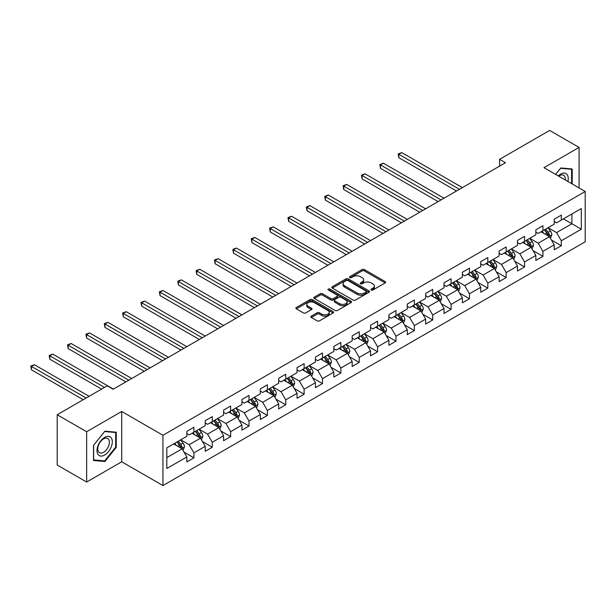 <?xml version="1.0" encoding="UTF-8"?>
<svg xmlns="http://www.w3.org/2000/svg" width="616" height="616" viewBox="0 0 616 616"><rect width="100%" height="100%" fill="white"/><g stroke="black" fill="none" stroke-linecap="round" stroke-linejoin="round"><path stroke-width="0.92" d="M371.279 290.005A1.147 0.662 0 0 0 372.896 290.005L385.177 282.913A1.632 0.947 0 0 0 385.655 282.244A1.632 0.947 0 0 0 385.177 281.581L364.372 269.569A1.632 0.947 0 0 0 362.062 269.569L349.78 276.661A1.147 0.662 0 0 0 349.441 277.123A1.147 0.662 0 0 0 349.78 277.593A1.147 0.662 0 0 0 351.397 277.593L352.983 276.676A5.228 3.018 0 0 1 360.383 276.676L362.116 277.677A5.228 3.018 0 0 1 363.648 279.81A5.228 3.018 0 0 1 362.116 281.943L360.529 282.867A1.147 0.662 0 0 0 360.191 283.329A1.147 0.662 0 0 0 360.529 283.799A1.147 0.662 0 0 0 362.146 283.799L363.733 282.883A5.228 3.018 0 0 1 371.132 282.883L372.865 283.884A5.228 3.018 0 0 1 374.397 286.017A5.228 3.018 0 0 1 372.865 288.149L371.279 289.066A1.147 0.662 0 0 0 370.94 289.535A1.147 0.662 0 0 0 371.279 290.005L371.279 289.066M311.319 316.147A1.632 0.947 0 0 0 310.841 316.817A1.632 0.947 0 0 0 311.319 317.479L317.155 320.851A1.632 0.947 0 0 0 319.465 320.851L333.11 312.974A1.632 0.947 0 0 0 333.587 312.312A1.632 0.947 0 0 0 333.11 311.642L312.304 299.63A1.632 0.947 0 0 0 309.994 299.63L296.35 307.507A1.632 0.947 0 0 0 295.873 308.169A1.632 0.947 0 0 0 296.35 308.839L303.403 312.913A1.632 0.947 0 0 0 305.713 312.913L311.55 309.54A1.632 0.947 0 0 0 312.027 308.87A1.632 0.947 0 0 0 311.55 308.208L308.054 306.183A4.374 2.526 0 0 1 306.776 304.404A4.374 2.526 0 0 1 309.471 302.071A4.374 2.526 0 0 1 314.237 302.618L327.935 310.526A4.374 2.526 0 0 1 329.214 312.312A4.374 2.526 0 0 1 326.519 314.637A4.374 2.526 0 0 1 321.752 314.091L319.465 312.774A1.632 0.947 0 0 0 317.155 312.774L311.319 316.147L311.319 317.479M121.729 411.473L86.64 431.731L57.203 414.737L57.203 465.042L86.64 482.035L121.729 461.777L162.94 485.57L162.94 435.266L121.729 411.473L121.729 461.777M579.078 187.942L579.078 147.424L543.99 167.683L585.2 191.476L162.94 435.266M579.078 147.424L549.641 130.43L499.591 159.321L499.591 166.12M57.203 414.737L107.246 385.839L113.128 389.243L505.482 162.716L499.591 159.321M353.099 300.1A1.632 0.947 0 0 0 355.417 300.1L369.053 292.223A1.632 0.947 0 0 0 369.531 291.553A1.632 0.947 0 0 0 369.053 290.891L348.248 278.879A1.632 0.947 0 0 0 345.938 278.879L332.301 286.748A1.632 0.947 0 0 0 331.816 287.418A1.632 0.947 0 0 0 332.301 288.088L353.099 300.1M328.767 290.252A1.147 0.662 0 0 1 329.93 290.413L329.93 289.05L351.082 301.262A1.632 0.947 0 0 1 351.559 301.932A1.632 0.947 0 0 1 351.082 302.602L337.445 310.472A1.632 0.947 0 0 1 335.127 310.472L314.322 298.46L314.322 297.128A1.632 0.947 0 0 0 313.844 297.798A1.632 0.947 0 0 0 314.322 298.46M314.322 297.128L320.158 293.755A1.632 0.947 0 0 1 322.476 293.755L330.908 298.629A1.632 0.947 0 0 0 333.225 298.629L337.098 296.396A1.632 0.947 0 0 0 337.576 295.726A1.632 0.947 0 0 0 337.098 295.056L328.313 289.99A1.147 0.662 0 0 1 327.974 289.52A1.147 0.662 0 0 1 328.682 288.912A1.147 0.662 0 0 1 329.93 289.05M162.94 485.57L585.2 241.788L585.2 191.476M184.076 452.159L193.909 457.834L193.909 452.875L205.213 446.346L205.213 451.312L212.281 447.231L212.281 442.265L223.585 435.743L223.585 440.702L230.646 436.628L230.646 431.662L241.949 425.132L241.949 430.099L249.018 426.018L249.018 421.059L260.322 414.53L260.322 419.496L267.39 415.415L267.39 410.448L278.694 403.927L278.694 408.885L285.755 404.812L285.755 399.846L297.058 393.316L297.058 398.283L304.127 394.202L304.127 389.243L315.43 382.713L315.43 387.68L322.499 383.599L322.499 378.632L333.803 372.11L333.803 377.069L340.864 372.996L340.864 368.029L352.167 361.5L352.167 366.466L359.236 362.385L359.236 357.426L370.539 350.897L370.539 355.863L377.6 351.782L377.6 346.816L388.904 340.294L388.904 345.253L395.973 341.179L395.973 336.213L407.276 329.683L407.276 334.65L414.345 330.569L414.345 325.61L425.648 319.08L425.648 324.047L432.709 319.966L432.709 314.999L444.013 308.477L444.013 313.436L451.081 309.363L451.081 304.396L462.385 297.867L462.385 302.833L469.454 298.752L469.454 293.793L480.757 287.264L480.757 292.23L487.818 288.149L487.818 283.183L499.122 276.661L499.122 281.62L506.19 277.546L506.19 272.58L517.494 266.058L517.494 271.017L524.555 266.936L524.555 261.977L535.858 255.448L535.858 260.414L542.927 256.333L542.927 251.367L554.231 244.845L554.231 249.803L561.299 245.73L561.299 240.764L581.312 229.206L581.312 208.539L571.894 213.975L571.894 223.77L581.312 229.206M193.909 457.834L186.848 461.915L186.848 456.949L166.828 468.507L166.828 447.84L186.848 436.282L186.848 431.323L193.909 427.242L193.909 432.209L205.213 425.679L205.213 420.713L212.281 416.639L212.281 421.598L223.585 415.076L223.585 410.11L230.646 406.029L230.646 410.995L241.949 404.466L241.949 399.507L249.018 395.426L249.018 400.392L260.322 393.863L260.322 388.904L267.39 384.823L267.39 389.782L278.694 383.26L278.694 378.293L285.755 374.212L285.755 379.179L297.058 372.649L297.058 367.69L304.127 363.609L304.127 368.576L315.43 362.046L315.43 357.088L322.499 353.007L322.499 357.965L333.803 351.443L333.803 346.477L340.864 342.396L340.864 347.362L352.167 340.833L352.167 335.874L359.236 331.793L359.236 336.76L370.539 330.23L370.539 325.271L377.6 321.19L377.6 326.149L388.904 319.627L388.904 314.661L395.973 310.58L395.973 315.546L407.276 309.016L407.276 304.058L414.345 299.977L414.345 304.943L425.648 298.413L425.648 293.455L432.709 289.374L432.709 294.332L444.013 287.811L444.013 282.844L451.081 278.763L451.081 283.73L462.385 277.2L462.385 272.241L469.454 268.16L469.454 273.127L480.757 266.597L480.757 261.638L487.818 257.557L487.818 262.516L499.122 255.994L499.122 251.028L506.19 246.954L506.19 251.913L517.494 245.384L517.494 240.425L524.555 236.344L524.555 241.31L535.858 234.781L535.858 229.822L542.927 225.741L542.927 230.7L554.231 224.178L554.231 219.211L561.299 215.138L561.299 220.097L581.312 208.539M192.023 433.294L200.508 438.192L189.197 444.713L180.719 439.816M186.848 433.564L189.197 434.927L193.909 432.209M189.197 444.713L193.909 452.875M200.508 438.192L205.213 446.346M210.395 422.692L218.873 427.581L207.569 434.111L199.091 429.213M205.213 422.961L207.569 424.316L212.281 421.598M207.569 434.111L212.281 442.265M218.873 427.581L223.585 435.743M228.767 412.081L237.245 416.978L225.941 423.508L217.463 418.611M223.585 412.358L225.941 413.713L230.646 410.995M225.941 423.508L230.646 431.662M237.245 416.978L241.949 425.132M247.131 401.478L255.609 406.375L244.306 412.897L235.828 408M241.949 401.748L244.306 403.11L249.018 400.392M244.306 412.897L249.018 421.059M255.609 406.375L260.322 414.53M265.504 390.875L273.981 395.765L262.678 402.294L254.2 397.397M260.322 391.145L262.678 392.5L267.39 389.782M262.678 402.294L267.39 410.448M273.981 395.765L278.694 403.927M283.876 380.264L292.354 385.162L281.05 391.691L272.565 386.794M278.694 380.542L281.05 381.897L285.755 379.179M281.05 391.691L285.755 399.846M292.354 385.162L297.058 393.316M302.24 369.662L310.718 374.559L299.415 381.081L290.937 376.191M297.058 369.931L299.415 371.294L304.127 368.576M299.415 381.081L304.127 389.243M310.718 374.559L315.43 382.713M320.613 359.059L329.09 363.948L317.787 370.478L309.309 365.581M315.43 359.328L317.787 360.683L322.499 357.965M317.787 370.478L322.499 378.632M329.09 363.948L333.803 372.11M338.977 348.448L347.463 353.345L336.151 359.875L327.673 354.978M333.803 348.725L336.151 350.08L340.864 347.362M336.151 359.875L340.864 368.029M347.463 353.345L352.167 361.5M357.349 337.845L365.827 342.742L354.523 349.264L346.046 344.375M352.167 338.115L354.523 339.478L359.236 336.76M354.523 349.264L359.236 357.426M365.827 342.742L370.539 350.897M375.721 327.242L384.199 332.132L372.896 338.661L364.418 333.764M370.539 327.512L372.896 328.875L377.6 326.149M372.896 338.661L377.6 346.816M384.199 332.132L388.904 340.294M394.086 316.632L402.564 321.529L391.26 328.059L382.782 323.161M388.904 316.909L391.26 318.264L395.973 315.546M391.26 328.059L395.973 336.213M402.564 321.529L407.276 329.683M412.458 306.029L420.936 310.926L409.632 317.448L401.155 312.558M407.276 306.298L409.632 307.661L414.345 304.943M409.632 317.448L414.345 325.61M420.936 310.926L425.648 319.08M430.83 295.426L439.308 300.315L428.005 306.845L419.519 301.948M425.648 295.695L428.005 297.058L432.709 294.332M428.005 306.845L432.709 314.999M439.308 300.315L444.013 308.477M449.195 284.815L457.673 289.713L446.369 296.242L437.891 291.345M444.013 285.093L446.369 286.448L451.081 283.73M446.369 296.242L451.081 304.396M457.673 289.713L462.385 297.867M467.567 274.212L476.045 279.11L464.741 285.632L456.263 280.742M462.385 274.482L464.741 275.845L469.454 273.127M464.741 285.632L469.454 293.793M476.045 279.11L480.757 287.264M485.932 263.61L494.417 268.499L483.106 275.029L474.628 270.131M480.757 263.879L483.106 265.242L487.818 262.516M483.106 275.029L487.818 283.183M494.417 268.499L499.122 276.661M504.304 252.999L512.782 257.896L501.478 264.426L493 259.529M499.122 253.276L501.478 254.631L506.19 251.913M501.478 264.426L506.19 272.58M512.782 257.896L517.494 266.058M522.676 242.396L531.154 247.293L519.85 253.815L511.372 248.926M517.494 242.665L519.85 244.028L524.555 241.31M519.85 253.815L524.555 261.977M531.154 247.293L535.858 255.448M541.04 231.793L549.518 236.683L538.215 243.212L529.737 238.315M535.858 232.063L538.215 233.425L542.927 230.7M538.215 243.212L542.927 251.367M549.518 236.683L554.231 244.845M563.417 218.873L571.894 223.77L556.587 232.609L548.109 227.712M554.231 221.46L556.587 222.815L561.299 220.097M556.587 232.609L561.299 240.764M86.64 431.731L86.64 482.035M166.828 457.634L182.136 448.795L173.658 443.897M182.136 448.795L186.848 456.949M551.466 240.048L561.299 245.73M533.094 250.658L542.927 256.333M514.722 261.261L524.555 266.936M496.357 271.864L506.19 277.546M477.985 282.475L487.818 288.149M459.621 293.077L469.454 298.752M441.248 303.68L451.081 309.363M422.876 314.291L432.709 319.966M404.512 324.894L414.345 330.569M386.14 335.497L395.973 341.179M367.767 346.107L377.6 351.782M349.403 356.71L359.236 362.385M331.031 367.313L340.864 372.996M312.666 377.924L322.499 383.599M294.294 388.527L304.127 394.202M275.922 399.13L285.755 404.812M257.557 409.74L267.39 415.415M239.185 420.343L249.018 426.018M220.813 430.946L230.646 436.628M202.448 441.557L212.281 447.231M572.187 183.961L572.187 168.976L560.822 167.96L555.64 174.413M93.524 460.483L104.889 461.5L116.255 447.362L116.255 432.209L104.889 431.192L93.524 445.33L93.524 460.483M115.662 447.023L116.255 447.362M103.688 460.807L104.889 461.5M371.733 290.167L372.865 289.512A5.228 3.018 0 0 0 374.397 287.379L374.397 286.017M363.648 279.81L363.648 281.173A5.228 3.018 0 0 1 362.116 283.306L360.984 283.961M385.154 282.929L364.372 270.925A1.632 0.947 0 0 0 362.062 270.925L350.235 277.754M369.03 292.238L348.248 280.234A1.632 0.947 0 0 0 345.938 280.234L332.317 288.096M366.166 292.022A1.147 0.662 0 0 0 366.497 291.553A1.147 0.662 0 0 0 366.166 291.091L347.901 280.542A1.147 0.662 0 0 0 346.284 280.542L344.606 281.512A5.228 3.018 0 0 0 343.074 283.645A5.228 3.018 0 0 0 344.606 285.786L357.088 292.993A5.228 3.018 0 0 0 364.487 292.993L366.166 292.022L366.166 293.385A1.147 0.662 0 0 0 366.497 292.916L366.497 291.553M343.074 283.645L343.074 285.008A5.228 3.018 0 0 0 344.606 287.141L344.606 285.786M366.166 293.385L364.487 294.348A5.228 3.018 0 0 1 357.088 294.348L344.606 287.141M314.345 298.475L320.158 295.118L320.158 293.755M337.576 295.726L337.576 297.089A1.632 0.947 0 0 1 337.098 297.751L333.225 299.992A1.632 0.947 0 0 1 330.908 299.992L322.476 295.118A1.632 0.947 0 0 0 320.158 295.118M329.93 290.413L351.058 302.61M339.662 303.68A4.374 2.526 0 0 0 344.429 304.227A4.374 2.526 0 0 0 347.131 301.902A4.374 2.526 0 0 0 345.853 300.115L341.025 297.328A1.632 0.947 0 0 0 338.715 297.328L334.842 299.561A1.632 0.947 0 0 0 334.365 300.231A1.632 0.947 0 0 0 334.842 300.901L339.662 303.68L339.662 305.043A4.374 2.526 0 0 0 344.429 305.59A4.374 2.526 0 0 0 347.131 303.257L347.131 301.902M334.365 300.231L334.365 301.594A1.632 0.947 0 0 0 334.842 302.256L334.842 300.901M339.662 305.043L334.842 302.256M329.214 312.312L329.214 313.667A4.374 2.526 0 0 1 326.519 316A4.374 2.526 0 0 1 321.752 315.454L319.465 314.137A1.632 0.947 0 0 0 317.155 314.137L311.342 317.494M306.776 304.404L306.776 305.759A4.374 2.526 0 0 0 308.054 307.546L308.054 306.183M311.55 308.208L311.55 309.54L308.054 307.546M333.087 312.99L312.304 300.993A1.632 0.947 0 0 0 309.994 300.993L296.373 308.855M550.45 238.3L551.851 234.765A4.412 2.549 -120 0 0 550.442 231.008L548.017 227.766M543.774 233.372L542.126 231.162M462.385 187.603L401.778 152.614L398.837 154.308L398.837 157.711L456.495 190.999M548.841 236.29L549.472 234.958A4.412 2.549 -120 0 0 548.209 232.301L545.776 229.06M544.667 229.699L547.37 233.295A2.248 1.301 60 0 1 547.778 233.98L549.472 234.958M544.367 229.876L546.792 233.118A4.412 2.549 60 0 1 548.055 235.774M398.837 157.711L398.19 153.938L459.444 189.304M398.19 153.938L401.778 152.614M570.87 168.861L571.602 169.285L571.602 183.622M555.663 174.428L560.591 168.299L571.602 169.285M567.875 181.474A10.826 6.252 120 0 0 566.004 173.604A10.826 6.252 120 0 0 558.25 175.914M565.257 179.964A8.193 4.728 120 0 0 563.617 175.26A8.193 4.728 120 0 0 558.72 176.191M104.651 455.047A10.826 6.252 120 0 0 112.305 441.795A10.826 6.252 120 0 0 104.651 437.375A10.826 6.252 120 0 0 96.997 450.627A10.826 6.252 120 0 0 104.651 455.047M103.58 452.283A8.193 4.728 120 0 0 108.932 445.06A8.193 4.728 120 0 0 107.677 438.492A8.193 4.728 120 0 0 103.58 438.9A8.193 4.728 120 0 0 98.229 446.123A8.193 4.728 120 0 0 99.484 452.691A8.193 4.728 120 0 0 103.58 452.283M93.647 445.229L104.651 431.531L115.662 432.517L115.662 447.193L104.651 460.891L93.647 459.906L93.647 445.229M114.938 432.093L115.662 432.517M532.085 248.903L533.479 245.376A4.412 2.549 -120 0 0 532.078 241.618L529.644 238.369M525.409 243.975L523.754 241.772M444.013 198.206L383.406 163.217L380.465 164.919L380.465 168.314L438.13 201.609M530.468 246.893L531.1 245.561A4.412 2.549 -120 0 0 529.837 242.904L527.404 239.662M526.303 240.302L528.998 243.898A2.248 1.301 60 0 1 529.406 244.583L531.1 245.561M525.995 240.479L528.428 243.72A4.412 2.549 60 0 1 529.691 246.377M380.465 168.314L379.818 164.541L441.071 199.907M379.818 164.541L383.406 163.217M513.713 259.505L515.115 255.979A4.412 2.549 -120 0 0 513.706 252.221L511.272 248.98M507.037 254.577L505.39 252.375M425.648 208.809L365.042 173.82L362.093 175.522L362.093 178.917L419.758 212.212M512.096 257.503L512.728 256.164A4.412 2.549 -120 0 0 511.465 253.515L509.039 250.265M507.93 250.905L510.625 254.508A2.248 1.301 60 0 1 511.034 255.186L512.728 256.164M507.623 251.082L510.056 254.331A4.412 2.549 60 0 1 511.318 256.98M362.093 178.917L361.446 175.144L422.699 210.51M361.446 175.144L365.042 173.82M495.341 270.116L496.742 266.582A4.412 2.549 -120 0 0 495.333 262.824L492.908 259.582M488.665 265.188L487.017 262.978M407.276 219.419L346.669 184.43L343.728 186.124L343.728 189.528L401.386 222.815M493.732 268.106L494.363 266.774A4.412 2.549 -120 0 0 493.1 264.118L490.667 260.876M489.566 261.515L492.261 265.111A2.248 1.301 60 0 1 492.669 265.796L494.363 266.774M489.258 261.692L491.683 264.934A4.412 2.549 60 0 1 492.946 267.59M343.728 189.528L343.081 185.755L404.335 221.113M343.081 185.755L346.669 184.43M476.977 280.719L478.378 277.192A4.412 2.549 -120 0 0 476.969 273.435L474.536 270.185M470.301 275.791L468.645 273.589M388.904 230.022L328.297 195.033L325.356 196.735L325.356 200.131L383.021 233.425M475.36 278.709L475.991 277.377A4.412 2.549 -120 0 0 474.728 274.721L472.303 271.479M471.194 272.118L473.889 275.714A2.248 1.301 60 0 1 474.297 276.399L475.991 277.377M470.886 272.295L473.319 275.537A4.412 2.549 60 0 1 474.582 278.193M325.356 200.131L324.709 196.358L385.963 231.724M324.709 196.358L328.297 195.033M458.604 291.322L460.006 287.795A4.412 2.549 -120 0 0 458.597 284.038L456.163 280.796M451.928 286.394L450.281 284.192M370.539 240.625L309.933 205.636L306.984 207.338L306.984 210.734L364.649 244.028M456.995 289.32L457.626 287.98A4.412 2.549 -120 0 0 456.364 285.331L453.93 282.082M452.822 282.721L455.517 286.325A2.248 1.301 60 0 1 455.932 287.002L457.626 287.98M452.514 282.898L454.947 286.147A4.412 2.549 60 0 1 456.21 288.796M306.984 210.734L306.337 206.961L367.59 242.327M306.337 206.961L309.933 205.636M440.232 301.932L441.633 298.398A4.412 2.549 -120 0 0 440.224 294.64L437.799 291.399M433.564 297.004L431.908 294.795M352.167 251.236L291.56 216.239L288.619 217.941L288.619 221.344L346.284 254.631M438.623 299.923L439.254 298.591A4.412 2.549 -120 0 0 437.991 295.934L435.558 292.692M434.457 293.332L437.152 296.927A2.248 1.301 60 0 1 437.56 297.613L439.254 298.591M434.149 293.509L436.575 296.75A4.412 2.549 60 0 1 437.837 299.407M288.619 221.344L287.972 217.571L349.226 252.93M287.972 217.571L291.56 216.239M421.868 312.535L423.269 309.009A4.412 2.549 -120 0 0 421.86 305.251L419.427 302.002M415.192 307.607L413.544 305.405M333.803 261.839L273.196 226.85L270.247 228.551L270.247 231.947L327.912 265.242M420.251 310.526L420.882 309.194A4.412 2.549 -120 0 0 419.619 306.537L417.194 303.295M416.085 303.934L418.78 307.53A2.248 1.301 60 0 1 419.188 308.216L420.882 309.194M415.777 304.111L418.21 307.353A4.412 2.549 60 0 1 419.473 310.01M270.247 231.947L269.6 228.174L330.854 263.54M269.6 228.174L273.196 226.85M403.495 323.138L404.897 319.612A4.412 2.549 -120 0 0 403.488 315.854L401.062 312.612M396.82 318.21L395.172 316.008M315.43 272.441L254.824 237.453L251.882 239.154L251.882 242.55L309.54 275.845M401.886 321.136L402.517 319.796A4.412 2.549 -120 0 0 401.255 317.148L398.822 313.898M397.713 314.537L400.415 318.141A2.248 1.301 60 0 1 400.823 318.819L402.517 319.796M397.412 314.714L399.838 317.964A4.412 2.549 60 0 1 401.101 320.613M251.882 242.55L251.236 238.777L312.489 274.143M251.236 238.777L254.824 237.453M385.131 333.749L386.525 330.215A4.412 2.549 -120 0 0 385.123 326.457L382.69 323.215M378.455 328.821L376.8 326.611M297.058 283.052L236.452 248.055L233.51 249.757L233.51 253.161L291.175 286.448M383.514 331.739L384.145 330.407A4.412 2.549 -120 0 0 382.882 327.75L380.449 324.509M379.348 325.148L382.043 328.744A2.248 1.301 60 0 1 382.451 329.429L384.145 330.407M379.04 325.325L381.473 328.567A4.412 2.549 60 0 1 382.736 331.223M233.51 253.161L232.863 249.388L294.117 284.746M232.863 249.388L236.452 248.055M366.759 344.352L368.16 340.825A4.412 2.549 -120 0 0 366.751 337.067L364.318 333.818M360.083 339.424L358.435 337.221M278.694 293.655L218.087 258.666L215.138 260.368L215.138 263.764L272.803 297.058M365.142 342.342L365.773 341.01A4.412 2.549 -120 0 0 364.51 338.353L362.085 335.112M360.976 335.751L363.671 339.347A2.248 1.301 60 0 1 364.079 340.032L365.773 341.01M360.668 335.928L363.101 339.17A4.412 2.549 60 0 1 364.364 341.826M215.138 263.764L214.491 259.99L275.745 295.357M214.491 259.99L218.087 258.666M348.387 354.955L349.788 351.428A4.412 2.549 -120 0 0 348.379 347.67L345.953 344.429M341.711 350.027L340.063 347.824M260.322 304.258L199.715 269.269L196.774 270.971L196.774 274.366L254.431 307.661M346.777 352.953L347.409 351.613A4.412 2.549 -120 0 0 346.146 348.964L343.713 345.715M342.611 346.354L345.306 349.957A2.248 1.301 60 0 1 345.715 350.635L347.409 351.613M342.304 346.531L344.729 349.78A4.412 2.549 60 0 1 345.992 352.429M196.774 274.366L196.127 270.593L257.38 305.96M196.127 270.593L199.715 269.269M330.022 365.565L331.423 362.031A4.412 2.549 -120 0 0 330.014 358.273L327.581 355.032M323.346 360.637L321.691 358.427M241.949 314.868L181.343 279.872L178.401 281.574L178.401 284.977L236.067 318.264M328.405 363.555L329.036 362.223A4.412 2.549 -120 0 0 327.774 359.567L325.348 356.325M324.239 356.964L326.934 360.56A2.248 1.301 60 0 1 327.342 361.245L329.036 362.223M323.931 357.141L326.365 360.383A4.412 2.549 60 0 1 327.627 363.04M178.401 284.977L177.755 281.204L239.008 316.562M177.755 281.204L181.343 279.872M311.65 376.168L313.051 372.642A4.412 2.549 -120 0 0 311.642 368.884L309.209 365.635M304.974 371.24L303.326 369.038M223.585 325.471L162.978 290.483L160.029 292.184L160.029 295.58L217.694 328.875M310.041 374.158L310.672 372.826A4.412 2.549 -120 0 0 309.409 370.17L306.976 366.928M305.867 367.567L308.562 371.163A2.248 1.301 60 0 1 308.978 371.848L310.672 372.826M305.559 367.744L307.992 370.986A4.412 2.549 60 0 1 309.255 373.642M160.029 295.58L159.382 291.807L220.636 327.173M159.382 291.807L162.978 290.483M293.278 386.771L294.679 383.244A4.412 2.549 -120 0 0 293.27 379.487L290.844 376.245M286.609 381.843L284.954 379.641M205.213 336.074L144.606 301.085L141.665 302.787L141.665 306.183L199.33 339.478M291.668 384.769L292.3 383.429A4.412 2.549 -120 0 0 291.037 380.78L288.604 377.531M287.503 378.17L290.198 381.774A2.248 1.301 60 0 1 290.606 382.451L292.3 383.429M287.195 378.347L289.62 381.597A4.412 2.549 60 0 1 290.883 384.245M141.665 306.183L141.018 302.41L202.271 337.776M141.018 302.41L144.606 301.085M274.913 397.382L276.315 393.847A4.412 2.549 -120 0 0 274.905 390.09L272.472 386.848M268.237 392.454L266.589 390.244M186.848 346.685L126.241 311.688L123.292 313.39L123.292 316.793L180.958 350.08M273.296 395.372L273.928 394.04A4.412 2.549 -120 0 0 272.665 391.383L270.239 388.142M269.13 388.781L271.825 392.377A2.248 1.301 60 0 1 272.233 393.062L273.928 394.04M268.822 388.958L271.256 392.2A4.412 2.549 60 0 1 272.518 394.856M123.292 316.793L122.646 313.02L183.899 348.379M122.646 313.02L126.241 311.688M256.541 407.985L257.942 404.458A4.412 2.549 -120 0 0 256.533 400.7L254.108 397.451M249.865 403.057L248.217 400.854M168.476 357.288L107.869 322.299L104.928 323.993L104.928 327.396L162.585 360.683M254.932 405.975L255.563 404.643A4.412 2.549 -120 0 0 254.3 401.986L251.867 398.745M250.758 399.384L253.461 402.98A2.248 1.301 60 0 1 253.869 403.665L255.563 404.643M250.458 399.561L252.883 402.802A4.412 2.549 60 0 1 254.146 405.459M104.928 327.396L104.281 323.623L165.535 358.989M104.281 323.623L107.869 322.299M238.176 418.587L239.57 415.061A4.412 2.549 -120 0 0 238.169 411.303L235.736 408.062M231.5 413.659L229.845 411.457M150.104 367.891L89.497 332.902L86.556 334.603L86.556 337.999L144.221 371.294M236.559 416.585L237.191 415.246A4.412 2.549 -120 0 0 235.928 412.597L233.495 409.347M232.394 409.987L235.089 413.59A2.248 1.301 60 0 1 235.497 414.268L237.191 415.246M232.086 410.164L234.519 413.413A4.412 2.549 60 0 1 235.782 416.062M86.556 337.999L85.909 334.226L147.162 369.592M85.909 334.226L89.497 332.902M219.804 429.198L221.206 425.664A4.412 2.549 -120 0 0 219.797 421.906L217.363 418.664M213.128 424.27L211.48 422.06M131.739 378.501L71.133 343.505L68.183 345.206L68.183 348.61L125.849 381.897M218.187 427.188L218.819 425.856A4.412 2.549 -120 0 0 217.556 423.2L215.13 419.958M214.022 420.597L216.716 424.193A2.248 1.301 60 0 1 217.125 424.878L218.819 425.856M213.714 420.774L216.147 424.016A4.412 2.549 60 0 1 217.41 426.672M68.183 348.61L67.537 344.837L128.79 380.195M67.537 344.837L71.133 343.505M201.432 439.801L202.833 436.274A4.412 2.549 -120 0 0 201.424 432.517L198.999 429.267M194.756 434.873L193.108 432.671M113.367 389.104L52.76 354.115L49.819 355.809L49.819 359.213L101.594 389.104M199.823 437.791L200.454 436.459A4.412 2.549 -120 0 0 199.191 433.803L196.758 430.561M195.657 431.2L198.352 434.796A2.248 1.301 60 0 1 198.76 435.481L200.454 436.459M195.349 431.377L197.775 434.619A4.412 2.549 60 0 1 199.037 437.275M49.819 359.213L49.172 355.44L104.535 387.402M49.172 355.44L52.76 354.115M183.067 450.404L184.469 446.877A4.412 2.549 -120 0 0 183.06 443.12L180.627 439.878M176.392 445.476L174.736 443.274M89.112 396.311L34.388 364.718L31.447 366.42L31.447 369.816L83.222 399.707M181.451 448.402L182.082 447.062A4.412 2.549 -120 0 0 180.819 444.413L178.394 441.164M177.285 441.803L179.98 445.407A2.248 1.301 60 0 1 180.388 446.084L182.082 447.062M176.977 441.98L179.41 445.229A4.412 2.549 60 0 1 180.673 447.878M31.447 369.816L30.8 366.043L86.163 398.013M30.8 366.043L34.388 364.718M372.865 289.512L372.865 288.149M360.529 283.799L360.529 282.867M362.116 283.306L362.116 281.943M349.78 277.593L349.78 276.661M362.062 270.925L362.062 269.569M364.372 270.925L364.372 269.569M385.177 282.913L385.177 281.581M332.301 288.088L332.301 286.748M345.938 280.234L345.938 278.879M348.248 280.234L348.248 278.879M369.053 292.223L369.053 290.891M357.088 294.348L357.088 292.993M364.487 294.348L364.487 292.993M322.476 295.118L322.476 293.755M330.908 299.992L330.908 298.629M333.225 299.992L333.225 298.629M337.098 297.751L337.098 296.396M351.082 302.602L351.082 301.262M317.155 314.137L317.155 312.774M319.465 314.137L319.465 312.774M321.752 315.454L321.752 314.091M296.35 308.839L296.35 307.507M309.994 300.993L309.994 299.63M312.304 300.993L312.304 299.63M333.11 312.974L333.11 311.642M549.087 236.436L551.821 234.85M548.209 232.301L550.442 231.008M545.068 234.111L546.792 233.118M530.715 247.039L533.456 245.461M529.837 242.904L532.078 241.618M526.695 244.721L528.428 243.72M512.35 257.642L515.084 256.064M511.465 253.515L513.706 252.221M508.331 255.324L510.056 254.331M493.978 268.253L496.712 266.666M493.1 264.118L495.333 262.824M489.959 265.927L491.683 264.934M475.606 278.856L478.347 277.277M474.728 274.721L476.969 273.435M471.594 276.538L473.319 275.537M457.241 289.458L459.975 287.88M456.364 285.331L458.597 284.038M453.222 287.141L454.947 286.147M438.869 300.069L441.61 298.483M437.991 295.934L440.224 294.64M434.85 297.744L436.575 296.75M420.497 310.672L423.238 309.093M419.619 306.537L421.86 305.251M416.485 308.354L418.21 307.353M402.132 321.275L404.866 319.696M401.255 317.148L403.488 315.854M398.113 318.957L399.838 317.964M383.76 331.885L386.502 330.299M382.882 327.75L385.123 326.457M379.741 329.56L381.473 328.567M365.396 342.488L368.129 340.91M364.51 338.353L366.751 337.067M361.376 340.171L363.101 339.17M347.024 353.091L349.757 351.513M346.146 348.964L348.379 347.67M343.004 350.774L344.729 349.78M328.651 363.702L331.393 362.116M327.774 359.567L330.014 358.273M324.64 361.376L326.365 360.383M310.287 374.305L313.02 372.726M309.409 370.17L311.642 368.884M306.267 371.987L307.992 370.986M291.915 384.908L294.656 383.329M291.037 380.78L293.27 379.487M287.895 382.59L289.62 381.597M273.543 395.518L276.284 393.932M272.665 391.383L274.905 390.09M269.531 393.193L271.256 392.2M255.178 406.121L257.911 404.543M254.3 401.986L256.533 400.7M251.159 403.803L252.883 402.802M236.806 416.724L239.547 415.145M235.928 412.597L238.169 411.303M232.786 414.406L234.519 413.413M218.441 427.335L221.175 425.748M217.556 423.2L219.797 421.906M214.422 425.009L216.147 424.016M200.069 437.938L202.803 436.359M199.191 433.803L201.424 432.517M196.05 435.62L197.775 434.619M181.697 448.54L184.438 446.962M180.819 444.413L183.06 443.12M177.685 446.223L179.41 445.229"/></g></svg>
